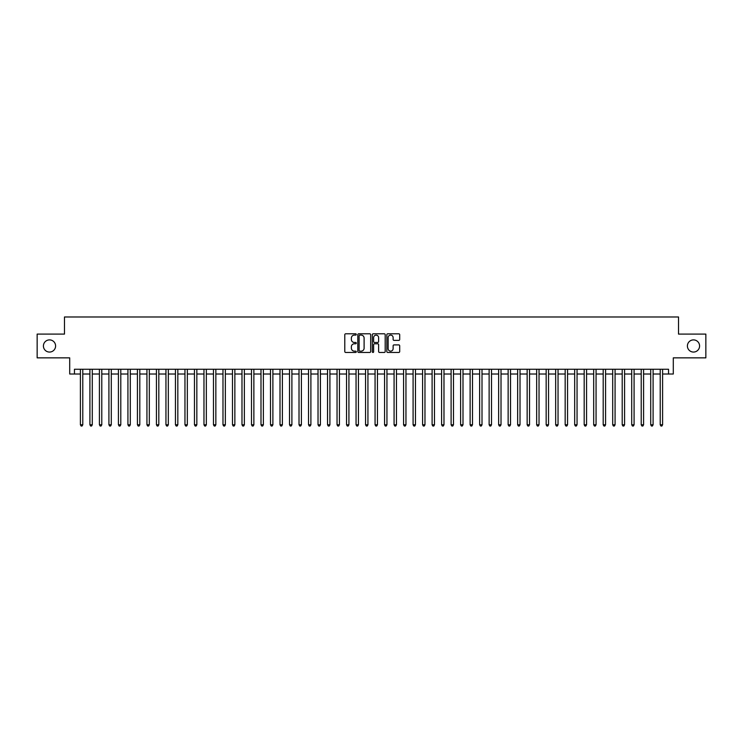 <?xml version="1.0" encoding="UTF-8"?>
<svg xmlns="http://www.w3.org/2000/svg" width="743" height="743" viewBox="0 0 743 743"><rect width="100%" height="100%" fill="white"/><g stroke="black" fill="none" stroke-linecap="round" stroke-linejoin="round"><path stroke-width="1.11" d="M356.296 334.452A0.65 0.65 0 0 0 355.637 333.793L345.727 333.793A0.929 0.929 0 0 0 344.789 334.731L344.789 351.523A0.929 0.929 0 0 0 345.727 352.461L355.637 352.461A0.65 0.65 0 0 0 356.296 351.801A0.65 0.65 0 0 0 355.637 351.151L354.355 351.151A2.981 2.981 0 0 1 351.374 348.161L351.374 346.767A2.981 2.981 0 0 1 354.355 343.777L355.637 343.777A0.65 0.65 0 0 0 356.296 343.127A0.65 0.65 0 0 0 355.637 342.477L354.355 342.477A2.981 2.981 0 0 1 351.374 339.486L351.374 338.093A2.981 2.981 0 0 1 354.355 335.102L355.637 335.102A0.65 0.65 0 0 0 356.296 334.452M687.405 345.978A6.083 6.083 0 0 0 693.498 352.061A6.083 6.083 0 0 0 699.581 345.978A6.083 6.083 0 0 0 693.498 339.895A6.083 6.083 0 0 0 687.405 345.978M43.419 345.978A6.083 6.083 0 0 0 49.502 352.061A6.083 6.083 0 0 0 55.595 345.978A6.083 6.083 0 0 0 49.502 339.895A6.083 6.083 0 0 0 43.419 345.978M398.768 340.378A0.929 0.929 0 0 0 399.697 339.44L399.697 334.731A0.929 0.929 0 0 0 398.768 333.793L387.753 333.793A0.929 0.929 0 0 0 386.824 334.731L386.824 351.523A0.929 0.929 0 0 0 387.753 352.461L398.768 352.461A0.929 0.929 0 0 0 399.697 351.523L399.697 345.829A0.929 0.929 0 0 0 398.768 344.901L394.059 344.901A0.929 0.929 0 0 0 393.121 345.829L393.121 348.653A2.498 2.498 0 0 1 390.623 351.151A2.498 2.498 0 0 1 388.134 348.653L388.134 337.601A2.498 2.498 0 0 1 390.623 335.102A2.498 2.498 0 0 1 393.121 337.601L393.121 339.44A0.929 0.929 0 0 0 394.059 340.378L398.768 340.378M74.458 374.017L74.458 369.262L668.542 369.262L668.542 374.017L673.297 374.017L673.297 357.857L705.85 357.857L705.85 334.099L678.526 334.099L678.526 316.982L64.474 316.982L64.474 334.099L37.15 334.099L37.15 357.857L69.703 357.857L69.703 374.017L80.402 374.017M370.683 334.731A0.929 0.929 0 0 0 369.754 333.793L358.739 333.793A0.929 0.929 0 0 0 357.81 334.731L357.81 351.523A0.929 0.929 0 0 0 358.739 352.461L369.754 352.461A0.929 0.929 0 0 0 370.683 351.523L370.683 334.731M373.246 333.793L384.261 333.793A0.929 0.929 0 0 1 385.19 334.731L385.19 351.523A0.929 0.929 0 0 1 384.261 352.461L379.543 352.461A0.929 0.929 0 0 1 378.614 351.523L378.614 344.715A0.929 0.929 0 0 0 377.685 343.777L374.556 343.777A0.929 0.929 0 0 0 373.627 344.715L373.627 351.801A0.65 0.65 0 0 1 372.967 352.461A0.65 0.65 0 0 1 372.317 351.801L372.317 334.731A0.929 0.929 0 0 1 373.246 333.793M82.779 374.017L89.903 374.017M92.281 374.017L99.413 374.017M101.782 374.017L108.915 374.017M111.292 374.017L118.425 374.017M120.793 374.017L127.926 374.017M130.304 374.017L137.427 374.017M139.805 374.017L146.938 374.017M149.315 374.017L156.439 374.017M158.816 374.017L165.949 374.017M168.327 374.017L175.45 374.017M177.828 374.017L184.961 374.017M187.338 374.017L194.462 374.017M196.839 374.017L203.972 374.017M206.34 374.017L213.473 374.017M215.851 374.017L222.984 374.017M225.352 374.017L232.485 374.017M234.862 374.017L241.986 374.017M244.363 374.017L251.496 374.017M253.874 374.017L260.997 374.017M263.375 374.017L270.508 374.017M272.885 374.017L280.009 374.017M282.386 374.017L289.519 374.017M291.897 374.017L299.02 374.017M301.398 374.017L308.531 374.017M310.899 374.017L318.032 374.017M320.409 374.017L327.542 374.017M329.911 374.017L337.043 374.017M339.421 374.017L346.544 374.017M348.922 374.017L356.055 374.017M358.432 374.017L365.556 374.017M367.934 374.017L375.066 374.017M377.444 374.017L384.568 374.017M386.945 374.017L394.078 374.017M396.456 374.017L403.579 374.017M405.957 374.017L413.089 374.017M415.458 374.017L422.591 374.017M424.968 374.017L432.101 374.017M434.469 374.017L441.602 374.017M443.98 374.017L451.103 374.017M453.481 374.017L460.614 374.017M462.991 374.017L470.115 374.017M472.492 374.017L479.625 374.017M482.003 374.017L489.126 374.017M491.504 374.017L498.637 374.017M501.014 374.017L508.138 374.017M510.515 374.017L517.648 374.017M520.016 374.017L527.149 374.017M529.527 374.017L536.66 374.017M539.028 374.017L546.161 374.017M548.538 374.017L555.662 374.017M558.039 374.017L565.172 374.017M567.55 374.017L574.673 374.017M577.051 374.017L584.184 374.017M586.561 374.017L593.685 374.017M596.062 374.017L603.195 374.017M605.573 374.017L612.696 374.017M615.074 374.017L622.207 374.017M624.575 374.017L631.708 374.017M634.085 374.017L641.218 374.017M643.587 374.017L650.719 374.017M653.097 374.017L660.221 374.017M662.598 374.017L668.542 374.017M359.77 335.102A0.65 0.65 0 0 0 359.11 335.752L359.11 350.501A0.65 0.65 0 0 0 359.77 351.151L361.117 351.151A2.981 2.981 0 0 0 364.107 348.161L364.107 338.093A2.981 2.981 0 0 0 361.117 335.102L359.77 335.102M378.614 337.647A2.498 2.498 0 0 0 376.116 335.149A2.498 2.498 0 0 0 373.627 337.647L373.627 341.539A0.929 0.929 0 0 0 374.556 342.477L377.685 342.477A0.929 0.929 0 0 0 378.614 341.539L378.614 337.647M82.779 369.262L82.779 424.773L80.402 424.773L80.402 369.262M82.779 424.773L82.064 426.018L81.108 426.018L80.402 424.773M92.281 369.262L92.281 424.773L89.903 424.773L89.903 369.262M92.281 424.773L91.565 426.018L90.618 426.018L89.903 424.773M101.782 369.262L101.782 424.773L99.413 424.773L99.413 369.262M101.782 424.773L101.076 426.018L100.119 426.018L99.413 424.773M111.292 369.262L111.292 424.773L108.915 424.773L108.915 369.262M111.292 424.773L110.577 426.018L109.63 426.018L108.915 424.773M120.793 369.262L120.793 424.773L118.425 424.773L118.425 369.262M120.793 424.773L120.087 426.018L119.131 426.018L118.425 424.773M130.304 369.262L130.304 424.773L127.926 424.773L127.926 369.262M130.304 424.773L129.588 426.018L128.641 426.018L127.926 424.773M139.805 369.262L139.805 424.773L137.427 424.773L137.427 369.262M139.805 424.773L139.099 426.018L138.142 426.018L137.427 424.773M149.315 369.262L149.315 424.773L146.938 424.773L146.938 369.262M149.315 424.773L148.6 426.018L147.653 426.018L146.938 424.773M158.816 369.262L158.816 424.773L156.439 424.773L156.439 369.262M158.816 424.773L158.101 426.018L157.154 426.018L156.439 424.773M168.327 369.262L168.327 424.773L165.949 424.773L165.949 369.262M168.327 424.773L167.612 426.018L166.664 426.018L165.949 424.773M177.828 369.262L177.828 424.773L175.45 424.773L175.45 369.262M177.828 424.773L177.113 426.018L176.165 426.018L175.45 424.773M187.338 369.262L187.338 424.773L184.961 424.773L184.961 369.262M187.338 424.773L186.623 426.018L185.666 426.018L184.961 424.773M196.839 369.262L196.839 424.773L194.462 424.773L194.462 369.262M196.839 424.773L196.124 426.018L195.177 426.018L194.462 424.773M206.34 369.262L206.34 424.773L203.972 424.773L203.972 369.262M206.34 424.773L205.635 426.018L204.678 426.018L203.972 424.773M215.851 369.262L215.851 424.773L213.473 424.773L213.473 369.262M215.851 424.773L215.136 426.018L214.188 426.018L213.473 424.773M225.352 369.262L225.352 424.773L222.984 424.773L222.984 369.262M225.352 424.773L224.646 426.018L223.689 426.018L222.984 424.773M234.862 369.262L234.862 424.773L232.485 424.773L232.485 369.262M234.862 424.773L234.147 426.018L233.2 426.018L232.485 424.773M244.363 369.262L244.363 424.773L241.986 424.773L241.986 369.262M244.363 424.773L243.658 426.018L242.701 426.018L241.986 424.773M253.874 369.262L253.874 424.773L251.496 424.773L251.496 369.262M253.874 424.773L253.159 426.018L252.211 426.018L251.496 424.773M263.375 369.262L263.375 424.773L260.997 424.773L260.997 369.262M263.375 424.773L262.66 426.018L261.712 426.018L260.997 424.773M272.885 369.262L272.885 424.773L270.508 424.773L270.508 369.262M272.885 424.773L272.17 426.018L271.223 426.018L270.508 424.773M282.386 369.262L282.386 424.773L280.009 424.773L280.009 369.262M282.386 424.773L281.671 426.018L280.724 426.018L280.009 424.773M291.897 369.262L291.897 424.773L289.519 424.773L289.519 369.262M291.897 424.773L291.182 426.018L290.225 426.018L289.519 424.773M301.398 369.262L301.398 424.773L299.02 424.773L299.02 369.262M301.398 424.773L300.683 426.018L299.735 426.018L299.02 424.773M310.899 369.262L310.899 424.773L308.531 424.773L308.531 369.262M310.899 424.773L310.193 426.018L309.237 426.018L308.531 424.773M320.409 369.262L320.409 424.773L318.032 424.773L318.032 369.262M320.409 424.773L319.694 426.018L318.747 426.018L318.032 424.773M329.911 369.262L329.911 424.773L327.542 424.773L327.542 369.262M329.911 424.773L329.205 426.018L328.248 426.018L327.542 424.773M339.421 369.262L339.421 424.773L337.043 424.773L337.043 369.262M339.421 424.773L338.706 426.018L337.759 426.018L337.043 424.773M348.922 369.262L348.922 424.773L346.544 424.773L346.544 369.262M348.922 424.773L348.216 426.018L347.26 426.018L346.544 424.773M358.432 369.262L358.432 424.773L356.055 424.773L356.055 369.262M358.432 424.773L357.717 426.018L356.77 426.018L356.055 424.773M367.934 369.262L367.934 424.773L365.556 424.773L365.556 369.262M367.934 424.773L367.218 426.018L366.271 426.018L365.556 424.773M377.444 369.262L377.444 424.773L375.066 424.773L375.066 369.262M377.444 424.773L376.729 426.018L375.782 426.018L375.066 424.773M386.945 369.262L386.945 424.773L384.568 424.773L384.568 369.262M386.945 424.773L386.23 426.018L385.283 426.018L384.568 424.773M396.456 369.262L396.456 424.773L394.078 424.773L394.078 369.262M396.456 424.773L395.74 426.018L394.784 426.018L394.078 424.773M405.957 369.262L405.957 424.773L403.579 424.773L403.579 369.262M405.957 424.773L405.241 426.018L404.294 426.018L403.579 424.773M415.458 369.262L415.458 424.773L413.089 424.773L413.089 369.262M415.458 424.773L414.752 426.018L413.795 426.018L413.089 424.773M424.968 369.262L424.968 424.773L422.591 424.773L422.591 369.262M424.968 424.773L424.253 426.018L423.306 426.018L422.591 424.773M434.469 369.262L434.469 424.773L432.101 424.773L432.101 369.262M434.469 424.773L433.763 426.018L432.807 426.018L432.101 424.773M443.98 369.262L443.98 424.773L441.602 424.773L441.602 369.262M443.98 424.773L443.265 426.018L442.317 426.018L441.602 424.773M453.481 369.262L453.481 424.773L451.103 424.773L451.103 369.262M453.481 424.773L452.775 426.018L451.818 426.018L451.103 424.773M462.991 369.262L462.991 424.773L460.614 424.773L460.614 369.262M462.991 424.773L462.276 426.018L461.329 426.018L460.614 424.773M472.492 369.262L472.492 424.773L470.115 424.773L470.115 369.262M472.492 424.773L471.777 426.018L470.83 426.018L470.115 424.773M482.003 369.262L482.003 424.773L479.625 424.773L479.625 369.262M482.003 424.773L481.288 426.018L480.34 426.018L479.625 424.773M491.504 369.262L491.504 424.773L489.126 424.773L489.126 369.262M491.504 424.773L490.789 426.018L489.841 426.018L489.126 424.773M501.014 369.262L501.014 424.773L498.637 424.773L498.637 369.262M501.014 424.773L500.299 426.018L499.342 426.018L498.637 424.773M510.515 369.262L510.515 424.773L508.138 424.773L508.138 369.262M510.515 424.773L509.8 426.018L508.853 426.018L508.138 424.773M520.016 369.262L520.016 424.773L517.648 424.773L517.648 369.262M520.016 424.773L519.311 426.018L518.354 426.018L517.648 424.773M529.527 369.262L529.527 424.773L527.149 424.773L527.149 369.262M529.527 424.773L528.812 426.018L527.864 426.018L527.149 424.773M539.028 369.262L539.028 424.773L536.66 424.773L536.66 369.262M539.028 424.773L538.322 426.018L537.365 426.018L536.66 424.773M548.538 369.262L548.538 424.773L546.161 424.773L546.161 369.262M548.538 424.773L547.823 426.018L546.876 426.018L546.161 424.773M558.039 369.262L558.039 424.773L555.662 424.773L555.662 369.262M558.039 424.773L557.334 426.018L556.377 426.018L555.662 424.773M567.55 369.262L567.55 424.773L565.172 424.773L565.172 369.262M567.55 424.773L566.835 426.018L565.887 426.018L565.172 424.773M577.051 369.262L577.051 424.773L574.673 424.773L574.673 369.262M577.051 424.773L576.336 426.018L575.388 426.018L574.673 424.773M586.561 369.262L586.561 424.773L584.184 424.773L584.184 369.262M586.561 424.773L585.846 426.018L584.899 426.018L584.184 424.773M596.062 369.262L596.062 424.773L593.685 424.773L593.685 369.262M596.062 424.773L595.347 426.018L594.4 426.018L593.685 424.773M605.573 369.262L605.573 424.773L603.195 424.773L603.195 369.262M605.573 424.773L604.858 426.018L603.901 426.018L603.195 424.773M615.074 369.262L615.074 424.773L612.696 424.773L612.696 369.262M615.074 424.773L614.359 426.018L613.412 426.018L612.696 424.773M624.575 369.262L624.575 424.773L622.207 424.773L622.207 369.262M624.575 424.773L623.869 426.018L622.913 426.018L622.207 424.773M634.085 369.262L634.085 424.773L631.708 424.773L631.708 369.262M634.085 424.773L633.37 426.018L632.423 426.018L631.708 424.773M643.587 369.262L643.587 424.773L641.218 424.773L641.218 369.262M643.587 424.773L642.881 426.018L641.924 426.018L641.218 424.773M653.097 369.262L653.097 424.773L650.719 424.773L650.719 369.262M653.097 424.773L652.382 426.018L651.435 426.018L650.719 424.773M662.598 369.262L662.598 424.773L660.221 424.773L660.221 369.262M662.598 424.773L661.892 426.018L660.936 426.018L660.221 424.773"/></g></svg>
